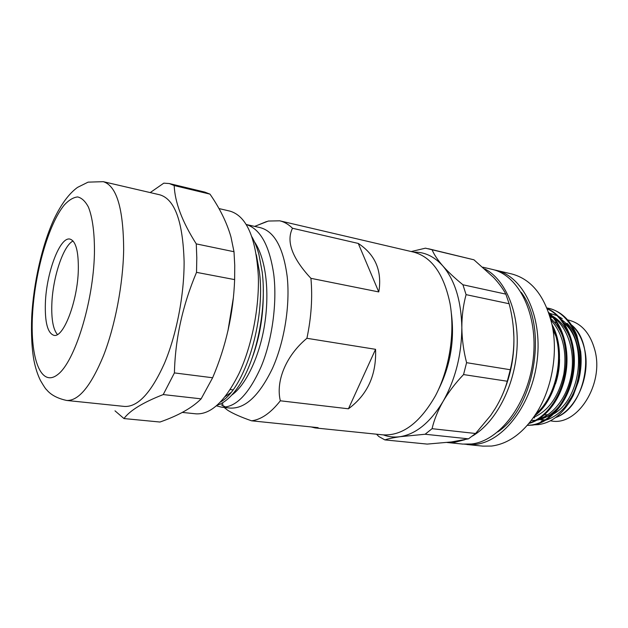 <?xml version="1.0" encoding="UTF-8"?>
<svg xmlns="http://www.w3.org/2000/svg" width="628" height="628" viewBox="0 0 628 628"><rect width="100%" height="100%" fill="white"/><g stroke="black" fill="none" stroke-linecap="round" stroke-linejoin="round"><path stroke-width="0.94" d="M260.314 227.666C274.467 231.457 283.44 247.856 287.224 276.87C290.23 305.451 284.374 341.813 272.481 368.369C259.286 395.664 245.171 408.899 230.138 408.074L221.339 407.117C235.453 407.957 248.727 394.463 261.154 366.642C272.12 340.454 277.333 302.759 273.73 274.185C269.428 245.375 260.243 228.804 246.168 224.486L260.314 227.666M310.923 278.322L308.175 275.331C291.549 256.389 286.329 240.697 292.507 228.262L358.266 243.436C374.555 254.12 381.549 269.334 379.241 289.061L378.762 291.934L310.923 278.322C312.65 297.421 311.307 317.415 306.911 338.296L375.568 349.325C376.541 374.955 367.498 394.776 348.438 408.797L280.339 400.79C270.794 412.918 261.217 419.59 251.585 420.815L318.129 427.652L315.044 427.911L311.174 426.938M266.806 221.645L268.352 221.04L279.766 220.821C284.319 221.88 288.566 224.361 292.507 228.262M266.515 221.582L256.907 225.507M279.766 220.821L413.452 252.064C431.64 256.868 443.823 273.981 450.001 303.403C455.214 332.573 449.46 369.209 435.463 395.758C419.849 422.997 402.32 436.036 382.876 434.851L315.044 427.911M220.561 401.975C244.198 389.289 266.107 321.01 259.34 271.335L256.342 254.811M251.883 236.795C254.717 241.717 257.056 247.613 258.917 254.473L262.174 271.893C267.088 310.554 255.706 362.678 237.58 387.766C230.845 397.281 224.078 403.074 217.28 405.154M216.503 405.837L221.339 407.117M225.672 407.038L221.252 404.817M222.548 402.784L222.94 405.814M224.149 407.423L227.658 410.241C233.082 413.64 241.05 417.165 251.585 420.815M280.339 400.79C275.559 381.196 285.983 355.621 306.911 338.296M348.438 408.797L375.568 349.325M378.762 291.934L358.266 243.436M263.273 289.508C263.689 313.953 259.992 336.781 252.173 357.999M230.806 392.633L225.303 396.488M254.419 241.749C265.66 258.226 269.797 290.293 264.726 323.883C259.772 356.327 245.736 385.38 231.842 395.004M57.415 334.52C53.176 329.464 51.315 319.299 51.841 304.015C52.728 277.607 63.295 245.462 73.06 241.011M78.319 269.922C77.676 301.173 63.397 338.233 53.89 335.321C47.626 333.17 44.792 322.399 45.381 303.002C46.362 272.803 59.935 236.364 69.991 239.103C75.807 240.971 78.586 251.239 78.319 269.922M103.282 181.673L159.92 194.845C174.82 199.304 182.881 221.543 184.106 261.554C184.271 294.94 176.492 334.928 164.348 363.588C151.12 392.845 137.846 407.132 124.525 406.442L66.678 400.46C78.641 401.002 90.927 386.039 103.534 355.581C115.144 325.744 123.08 284.217 123.661 249.748C123.418 208.48 116.627 185.794 103.282 181.673L88.085 182.144L77.519 187.395C69.049 193.573 61.261 204.037 54.173 218.803C42.123 244.794 33.48 283.102 31.698 317.093C31.078 334.598 31.847 349.137 33.998 360.7C35.553 368.377 37.727 375.01 40.522 380.599C43.811 386.244 45.852 389.305 46.653 389.784C50.844 394.902 57.517 398.466 66.678 400.46M150.218 192.584L163.798 183.156L169.309 183.549L174.192 185.543C174.874 202.373 182.23 221.817 196.266 243.892L196.799 257.716L196.525 272.356L234.636 279.609C233.381 313.498 226.049 346.216 212.633 377.758L201.133 398.851C192.215 407.831 178.493 415.555 159.967 422.032L123.975 418.562L114.995 410.838M169.309 183.549L204.814 192.097L209.988 194.138C219.863 208.402 226.849 222.657 230.947 236.897L234.001 251.726L234.739 265.275L234.636 279.609M218.96 208.567L229.903 211.11C246.529 215.961 256.004 237.604 258.336 276.053C259.34 308.097 251.765 346.201 239.064 373.425C225.185 401.229 210.827 414.692 195.991 413.836L182.308 412.423M174.192 185.543L209.988 194.138M196.266 243.892L234.001 251.726M123.975 418.562C129.933 410.461 143.019 402.462 163.233 394.572L174.411 372.914L212.633 377.758M163.233 394.572L201.133 398.851M233.318 298.025L227.925 330.98M174.411 372.914C175.22 338.877 182.591 305.357 196.525 272.356M466.753 444.491L482.846 446.123L491.575 446.053C509.198 443.737 524.576 432.056 537.709 411.018C552.255 386.856 557.994 352.567 552.098 324.998C545.128 296.243 531.649 279.224 511.655 273.941L495.9 270.252C522.614 275.912 542.451 315.123 537.254 359.679C532.309 404.251 503.46 441.649 475.412 444.404L464.767 444.239M501.96 395.868C511.616 374.304 515.431 351.735 513.414 328.154M484.808 268.91C505.509 279.531 519.529 312.446 516.93 349.749C514.395 387.036 495.382 422.754 472.437 436.036M464.838 439.726L454.758 442.293L446.995 442.473M562.28 318.686L558.504 316.347M557.067 315.641L549.673 313.341M534.35 424.811L538.439 424.63C552.719 422.565 564.368 412.729 573.38 395.122L578.294 381.777C587.219 348.336 571.402 312.077 547.663 308.113L546.925 307.963M482.861 267.19L492.007 269.334C518.657 274.978 538.432 314.283 533.211 358.981C528.234 403.694 499.409 441.217 471.416 443.996L462.773 444.082L446.948 442.481M521.146 292.279C548.22 327.102 534.726 407.76 497.8 431.876M493.938 269.844L495.9 270.252M549.885 316.237L552.279 316.74M564.093 323.177C587.408 341.357 581.347 398.034 554.147 413.632M551.368 415.265L539.099 418.892M550.238 317.438L552.789 317.344L550.238 317.438M571.48 324.919C596.867 344.953 586.128 407.399 555.576 417.573C576.52 409.935 591.333 375.175 584.37 348.297C581.944 338.359 577.642 330.564 571.48 324.919M547.954 414.676L544.358 414.92M536.014 413.774C556.644 396.598 565.388 353.941 552.577 327.447M552.012 324.574C567.374 351.743 557.75 399.078 534.726 415.752M529.388 422.958C545.669 417.683 560.207 398.497 564.69 374.312C569.18 350.659 562.319 325.406 548.943 313.309M548.636 312.438C562.735 324.079 570.255 350.047 565.632 374.39C561.071 399.267 545.716 418.868 528.972 423.46M527.41 425.282L531.72 424.991C550.403 422.448 568.772 400.13 572.658 371.949C576.685 344.411 565.137 316.755 547.294 308.858M547.192 308.599C565.42 315.931 577.477 343.516 573.678 371.336C570.02 399.816 551.502 422.542 532.63 425.101L527.339 425.368M578.294 381.777C580.963 371.674 581.756 361.587 580.672 351.539L576.779 335.077C570.444 320.139 561.04 311.213 548.558 308.301L547.663 308.113M556.439 412.031L555.128 412.635M553.433 413.303L550.976 414.072M547.09 419.724L546.533 419.771L547.09 419.724M545.332 419.842L540.991 419.645L545.332 419.842M567.013 323.239C583.671 339.175 585.021 377.349 569.361 400.476C585.9 375.379 581.45 333.107 561.385 319.526M579.511 376.031L573.662 393.717L564.87 407.062C559.195 413.562 552.93 417.887 546.093 420.046M544.044 420.611L541.093 421.168M538.824 419.064C554.265 414.347 567.987 395.891 571.543 373.048C575.146 350.824 567.382 327.502 553.943 317.831M552.138 316.583L549.524 315.083M533.572 417.439C548.77 410.688 558.857 396.229 563.834 374.06C567.139 351.57 562.845 333.562 550.952 320.037M549.775 314.102L549.178 314.008M531.374 420.446L535.551 420.328M537.05 420.124C545.701 418.648 553.551 413.444 560.608 404.518M570.923 340.407C566.856 328.852 560.678 320.727 552.389 316.033M550.937 315.272L549.351 314.542M564.266 380.584L566.786 365.339M563.292 337.974C560.223 329.512 555.945 322.941 550.466 318.255M555.497 383.896C558.159 375.874 559.517 367.663 559.556 359.271M555.584 335.556L552.93 329.48M550.387 420.831L551.51 420.972C577.383 426.169 604.23 384.328 594.904 350.283C590.241 333.311 581.41 323.239 568.387 320.068L567.634 319.911M533.486 417.557L534.538 417.989M451.359 313.372C454.75 339.929 450.527 365.213 438.666 389.211M383.363 434.898C388.646 436.892 394.196 437.488 400.02 436.695C415.979 434.191 430.329 422.44 443.062 401.441C455.386 379.477 461.643 354.844 461.839 327.557C461.219 300.639 454.86 280.08 442.764 265.864C434.238 256.452 424.63 251.883 413.93 252.173M411.254 251.545L425.446 248.17L473.944 259.804L428.5 248.759M432.119 249.826C434.058 254.544 437.606 259.89 442.764 265.864C448.078 271.861 454.798 278.165 462.938 284.774L466.078 294.642C463.252 305.012 461.839 315.978 461.839 327.557C462.004 339.316 463.582 351.021 466.588 362.678L463.55 374.571C455.363 383.174 448.533 392.123 443.062 401.441C437.787 410.728 434.129 419.81 432.072 428.689L425.117 434.246L400.02 436.695C393.238 437.685 388.19 438.752 384.87 439.898L427.213 444.09L451.461 441.955L468.488 438.839L475.577 433.493L490.719 415.414L495.421 408.286C500.759 399.408 504.724 390.396 507.291 381.243L510.289 369.735C512.848 359.232 514.049 348.414 513.9 337.283C513.61 325.987 512.032 314.809 509.151 303.748L505.846 294.132C503.106 288.888 499.025 283.346 493.608 277.49L473.944 259.804M384.87 439.898L378.786 436.491L376.533 434.207M425.117 434.246L468.488 438.839M432.072 428.689L475.577 433.493M462.938 284.774L505.846 294.132M466.078 294.642L509.151 303.748M513.366 327.635L513.9 337.283C514.12 358.353 509.983 378.221 501.497 396.888M463.55 374.571L507.291 381.243M466.588 362.678L510.289 369.735M94.428 253.736C94.718 233.671 92.559 217.421 88.407 207.067C85.322 201.274 81.734 197.899 77.652 196.941C73.39 197.357 68.994 199.987 64.448 204.814C48.395 224.031 34.493 273.745 32.452 315.994C30.215 358.353 40.875 387.931 57.8 374.5C74.701 361.869 93.305 302.484 94.428 253.736M230.241 389.541L232.98 389.87L230.241 389.541M254.646 226.386L268.352 221.04M224.361 407.446L227.658 410.241M550.991 316.441L552.24 316.7M551.337 321.575L552.593 321.826M554.414 322.203L556.628 322.659M539.899 419.504L544.853 420.132M573.662 393.717L573.38 395.122M450.653 346.68L448.847 357.497"/></g></svg>
